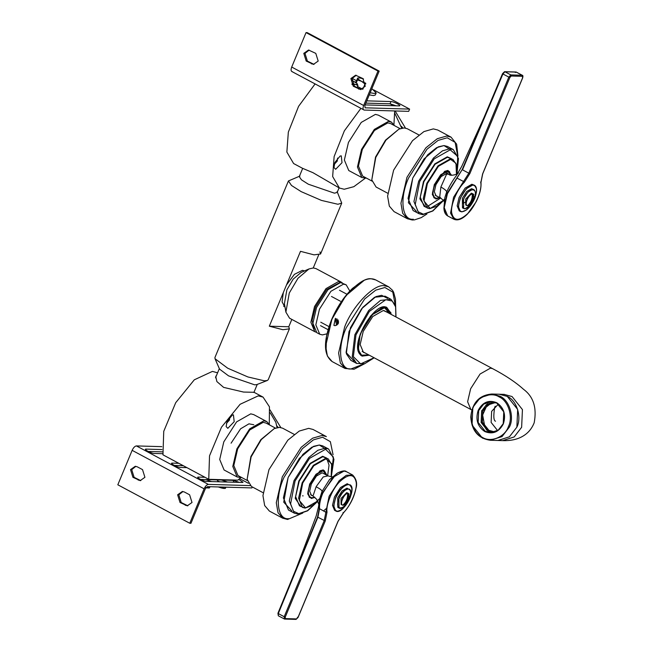 <?xml version="1.0" encoding="UTF-8"?>
<svg xmlns="http://www.w3.org/2000/svg" width="652" height="652" viewBox="0 0 652 652"><rect width="100%" height="100%" fill="white"/><g stroke="black" fill="none" stroke-linecap="round" stroke-linejoin="round"><path stroke-width="0.98" d="M304.533 270.914L302.422 270.327L294.419 274.337L286.505 284.932L300.49 251.33L314.06 254.859L320.564 253.987L319.945 251.892M291.835 319.407L288.779 326.758L289.398 328.852L282.903 329.725L269.325 326.196L283.318 292.593L282.08 301.876L285.054 307.345M288.779 326.758L269.325 326.196M318.641 255.022L313.262 267.948M289.398 328.852L268.233 379.7L267.296 380.491L264.435 380.825L247.923 376.962L227.703 368.209L215.038 358.739L214.932 357.516L288.428 180.954L299.928 176.048M337.108 191.525L341.729 203.139L337.923 204.263L321.42 200.4L301.2 191.647L291.509 185.486L288.428 180.954M283.318 292.593L286.505 284.932M267.296 380.491L256.733 384.607L254.696 384.843L228.567 375.87L219.553 369.13L215.038 358.739M339.073 187.849L337.182 192.389L334.476 193.188L308.347 184.214L301.452 179.83L299.26 176.61L302.691 168.371M314.288 330.067L312.096 320.434L315.584 306.872L326.693 289.521L339.659 282.601L326.693 289.521L315.584 306.872L312.096 320.434L314.288 330.067M342.373 282.887L338.641 281.452L325.984 288.632L314.533 306.513L310.874 322.284L314.794 331.681L316.033 332.161M341.289 282.129L316.041 268.624L313.392 267.948L308.966 268.95L297.964 278.29L289.284 293.017L285.886 312.121L289.545 318.184L314.794 331.681M308.966 268.95L301.11 272.43L293.147 279.178L286.872 289.838L284.419 303.661L285.886 312.121M227.043 421.494L232.259 415.128L233.424 414.859L234.198 421.705L227.817 428.34L226.146 426.555L227.043 421.494M226.399 423.392L229.463 420.075L229.765 417.093M217.589 372.805L212.43 371.404L194.296 379.814L175.706 402.7L163.742 431.339L162.959 454.827L208.746 479.31L237.89 480.149L240.539 477.737M208.746 479.31L209.528 455.821L221.493 427.182L240.083 404.297L258.216 395.878L263.058 397.109L269.455 406.832L269.284 423.971M269.92 425.145L266.79 421.599L253.701 414.607L250.743 413.849L236.594 421.868L223.799 441.86L219.708 459.481L224.092 469.986L237.173 476.987L241.859 477.614M253.97 392.284L243.555 392.064L223.62 387.378L216.88 381.575L215.739 376.408L216.513 375.405M266.79 421.599L263.824 420.842L249.675 428.869L236.88 448.853L232.788 466.473L237.173 476.987M275.446 428.103L266.008 423.058L263.196 422.341L249.797 429.937L237.67 448.878L233.799 465.569L237.956 475.528L247.393 480.573M334.867 162.462L333.971 167.523L335.641 169.308L342.023 162.674L341.249 155.828L340.083 156.097L334.867 162.462M337.589 158.061L337.288 161.044L334.223 164.361M393.523 105.73L389.912 103.798M360.858 108.428L344.37 130.816L334.126 156.602L332.65 176.537L339.399 188.02L344.232 189.251L353.849 186.684L365.193 178.281M393.938 124.516L394.68 110.946M366.514 178.159L361.827 177.523L348.747 170.531L344.362 160.025L348.453 142.397L361.249 122.413L375.397 114.385L378.356 115.143L391.436 122.136L394.566 125.681M339.399 188.02L312.976 172.698L302.471 168.273M361.827 177.523L357.443 167.018L361.534 149.398L374.329 129.406L388.478 121.378L391.436 122.136M372.047 181.117L362.61 176.064L358.453 166.113L362.325 149.414L374.452 130.481L387.85 122.878L390.662 123.595L400.1 128.64M302.463 168.273L293.612 163.538L286.864 152.063L288.339 132.12L298.583 106.333L315.071 83.945M270.189 412.789L275.877 422.366L277.043 427.639M394.843 113.326L401.697 128.183M180.017 502.48L177.621 494.795L182.364 491.461L184.377 491.999L189.61 494.795L192.014 502.488L187.263 505.822L180.017 502.48L181.207 502.513L187.866 505.797M182.959 491.518L178.811 494.827L181.207 502.513M132.918 477.305L130.522 469.611L135.274 466.278L137.287 466.824L142.519 469.619L144.915 477.305L140.172 480.638L132.918 477.305L134.116 477.337L140.767 480.622M135.869 466.335L131.72 469.652L134.116 477.337M162.65 453.694L154.247 453.45C151.288 453.482 142.731 448.902 146.13 449.114L161.965 449.57M145.461 449.318L146.13 449.114L145.795 449.937M162.266 451.852L148.175 451.445M186.904 467.631L180.408 467.443C177.45 467.468 168.892 462.896 172.299 463.107L178.787 463.295M171.623 463.303L172.299 463.107L171.957 463.922M183.285 465.691L174.345 465.438M238.73 479.407L243.017 482.26L242.34 482.464L206.57 481.429C203.62 481.453 195.062 476.881 198.461 477.093L204.956 477.28M239.357 482.374L233.294 480.369L200.506 479.424M197.784 477.288L198.461 477.093L198.118 477.908M252.332 486.962L251.933 487.924L207.417 486.637L205.29 488.845L190.954 523.287L189.765 523.254L204.1 488.813C205.38 486.107 206.798 484.632 208.355 484.387L250.172 485.601M161.81 446.653L136.398 445.919C134.842 446.164 133.424 447.639 132.144 450.345L117.816 484.786L189.765 523.254M239.626 478.601L248.412 483.295M315.788 53.374L318.184 61.06L313.441 64.393L306.187 61.052L303.791 53.366L308.535 50.033L315.788 53.374M309.13 50.09L304.981 53.399L307.385 61.084L314.036 64.369M362.879 78.55L365.275 86.235L360.532 89.569L353.286 86.235L350.89 78.542L355.633 75.208L362.879 78.55M356.228 75.265L352.08 78.582L354.476 86.268L361.127 89.552M396.106 105.803L390.043 103.798L365.862 103.106M366.799 100.856L390.98 101.557C393.93 101.525 402.488 106.105 399.089 105.893L365.112 104.907M399.766 105.689L399.089 105.893M379.179 71.101L364.843 105.542L365.104 107.816L409.611 109.104L408.682 111.353L364.166 110.066C362.854 109.74 362.675 108.216 363.653 105.502L377.989 71.068L379.179 71.101L307.231 32.633L306.041 32.6L291.705 67.042C290.727 69.748 290.898 71.272 292.218 71.598M377.989 71.068L306.041 32.6M364.166 110.066L291.754 71.475M409.611 109.104L373.62 89.862M356.546 80.734L352.161 78.387M357.524 86.488L362.536 89.169M365.764 83.969L365.022 83.986L361.518 81.304L365.748 83.236M361.518 81.304L357.467 79.951L357.842 78.33C357.883 78.99 359.105 79.984 361.518 81.304M357.761 78.004L358.527 77.93L357.842 78.33C358.013 77.751 359.333 77.792 361.819 78.444L363.547 78.982M355.837 82.445L357.663 78.044M356.285 82.788L357.467 79.951M362.805 89.308L365.022 83.986M356.986 83.448L357.94 85.502L355.21 84.361C357.092 84.621 357.663 84.287 356.913 83.366L351.306 79.96M352.088 83.57L355.21 84.361L351.925 84.556M357.043 87.637L357.94 85.502M225.413 488.332L225.233 488.046C225.07 488.625 223.742 488.584 221.264 487.932L225.413 488.332L225.894 487.166M218.909 486.971L221.264 487.932L218.29 486.954M209.52 487.867L209.341 487.59C209.17 488.169 207.849 488.128 205.364 487.468L209.52 487.867L210.001 486.71M354.9 81.834L355.984 82.095M371.852 88.721L376.196 92.894L374.313 93.448L370.165 92.755M360.923 89.511L358.258 88.289M376.196 92.894L375.307 95.029L373.425 95.583L369.276 94.89M218.151 481.143L219.748 481.812M221.533 480.035L227.54 482.032M234.19 482.227L232.96 480.361M205.641 479.57L211.647 481.575M218.29 481.763L217.067 479.905M331.477 296.456L340.434 301.24M320.751 322.202L328.983 326.603M326.962 333.832L322.381 334.908L319.741 334.231L315.829 324.859L319.48 309.138L330.89 291.305L343.514 284.15L346.155 284.818L349.831 291.045M319.741 334.231L316.799 332.659L312.887 323.286L316.53 307.565L327.948 289.732L340.572 282.577L346.155 284.818M269.969 409.847L280.808 427.541M278.208 427.443L276.758 425.789M395.12 110.962L405.462 128.077M402.863 127.988L401.412 126.333M326.033 449.301L319.325 445.023L313.604 446.327L299.366 458.397L288.127 477.46L283.742 502.179L291.794 510.899M274.288 428.568L260.833 439.644L250.873 456.539L247.132 479.35L251.126 456.873L261.338 439.546L274.288 428.568L279.488 427.386L282.609 428.185L294.215 434.387M263.049 492.692L251.444 486.482L247.132 479.35M282.748 518.218L269.406 511.087L264.671 505.569L262.943 495.601L268.974 469.627L287.834 440.173L299.26 431.053L308.681 428.348L313.05 429.464L326.391 436.596L322.023 435.479L312.601 438.193L301.175 447.305L282.316 476.767L276.285 502.733L278.013 512.708L282.748 518.218L287.581 519.457L302.797 513.059M312.512 495.707L311.428 495.414L309.667 491.184L311.314 484.086L316.464 476.033L322.161 472.806L324.207 473.849M450.687 149.838L443.979 145.567L438.258 146.863L424.02 158.941L412.781 178.004L408.397 202.723L416.449 211.444M398.942 129.104L385.479 140.18L375.528 157.075L371.787 179.887L375.78 157.417L385.992 140.09L398.942 129.104L404.142 127.931L407.264 128.721L418.869 134.931M387.704 193.228L376.09 187.026L371.787 179.887M407.402 218.754L394.061 211.623L389.325 206.113L387.598 196.138L393.621 170.172L412.48 140.71L423.914 131.598L433.327 128.892L437.696 130.001L451.045 137.14L446.677 136.023L437.256 138.729L425.829 147.849L406.97 177.303L400.939 203.277L402.667 213.245L407.402 218.754L412.235 219.993L414.509 219.871L421.225 217.638L426.913 214.011M437.166 196.252L436.082 195.95L434.313 191.721L435.96 184.622L441.119 176.578L446.816 173.35L448.005 173.652M516.865 427.15L517.672 409.464L507.272 396.4L499.22 394.232L507.272 396.4C516.726 400.304 521.999 417.215 516.865 427.15L509.408 436.807L497.883 440.491L509.408 436.807L516.865 427.15M333.889 325.372L335.389 318.282L338.168 323.571L335.177 325.715L333.889 325.372M360.67 355.34L361.184 355.356M386.742 307.548L386.44 307.133M387.655 298.445L381.656 295.299L375.927 296.595L361.689 308.673L350.458 327.728L346.065 352.455L354.117 361.175M337.834 319.659L336.717 320.947L337.654 324.46M336.945 318.779L335.462 320.515L336.734 325.299M386.823 312.088L383.319 310.507L372.765 316.497L363.221 331.412L360.165 344.558L363.441 352.39L365.006 352.903M338.086 323.751L337.597 322.202L338.209 320.377M338.445 323.131L338.437 321.2M435.406 198.371L434.371 198.037L432.317 194.247M444.493 171.46L447.345 170.702L449.644 171.745M451.543 175.209L447.875 170.441L444.713 171.337L434.338 184.516L432.333 194.5L435.976 199.031L439.88 197.703M444.525 199.17L436.718 206.285L430.198 208.469L423.979 201.012L427.386 183.554L438.421 166.309L450.622 159.39L455.96 163.285L456.473 174.231M419.016 213.717L413.123 210.572L408.046 198.404L412.781 178.004L427.598 154.858L436.579 147.694L443.979 145.567L447.411 146.439L453.303 149.585L449.872 148.713L442.472 150.84L433.49 158.004L418.674 181.15L413.938 201.549L419.016 213.717L422.732 214.671L432.814 210.995L443.547 200.49M309.724 497.492L307.662 493.711M319.839 470.923L322.691 470.165L324.134 470.532M326.913 475.3L323.229 469.905L320.059 470.801L309.684 483.98L307.679 493.955L311.322 498.495L314.916 497.354M320.751 497.533L312.504 505.463L305.543 507.924L299.325 500.475L302.732 483.01L313.767 465.772L325.976 458.853L331.664 463.719L331.143 476.791M294.362 513.181L288.477 510.035L283.392 497.867L288.127 477.46L302.952 454.314L311.933 447.15L319.325 445.023L322.764 445.903L328.649 449.049L325.218 448.177L317.817 450.296L308.836 457.468L294.019 480.606L289.284 501.013L294.362 513.181L298.078 514.135L307.605 510.826L317.826 501.282M503.352 423.865C498.935 432.129 492.733 434.688 484.762 431.542C477.549 426.571 475.349 419.521 478.169 410.401C482.586 402.137 488.788 399.578 496.759 402.724C503.972 407.696 506.172 414.745 503.352 423.865M498.381 404.101L491.632 411.371L491.127 422.423L497.615 430.589M495.748 431.591L493.923 431.689L488.886 430.336L482.39 422.17L482.887 411.119L487.549 405.088L494.754 402.781L496.579 402.985M493.711 401.942L486.473 404.59L481.836 410.76L481.306 422.447L488.177 431.078L492.831 432.472M492.007 432.578L488.095 431.265L481.135 422.512L481.673 410.67L492.896 401.787M503.222 423.694L498.234 430.165L490.516 432.626L485.112 431.176L478.152 422.431L478.698 410.581L483.686 404.118L491.404 401.648L496.8 403.099L503.76 411.852L503.222 423.694M396 317.002L395.642 305.837L390.972 299.317L385.087 296.171L374.59 297.239L362.748 307.385L348.991 331.526L346.334 353.743L350.8 360.303L356.685 363.449L364.704 363.702L374.183 357.809M385.829 307.239L386.261 307.671M347.508 493.458L347.581 492.945M310.58 494.672L312.74 495.83L313.319 495.129L316.171 486.62L323.229 476.954L327.972 475.862L322.267 472.814M343.539 471.062L337.866 472.822C342.243 470.76 345.087 470.369 346.391 471.657L344.052 471.054L332.887 477.394L322.781 493.173C320.319 499.236 319.235 504.469 319.537 508.862L317.883 517.272L278.298 613.573L317.565 517.052L319.252 508.56C318.918 504.094 319.977 498.878 322.422 492.904L336.31 473.857L337.866 472.822L329.464 479.627L322.047 491.388C322.015 490.328 320.034 488.796 316.106 486.783M322.781 493.173L322.047 491.388M322.047 491.38L319.676 498.837L318.469 507.02L316.204 515.928L296.138 568.821M323.49 510.981L327.084 507.835M347.516 493.303C343.71 493.694 339.17 504.591 342.569 505.186L342.716 505.178C346.22 502.268 347.85 498.356 347.597 493.434L348.396 493.458C348.641 498.372 347.011 502.293 343.506 505.202L342.919 504.974M347.866 493.091L347.622 493.686M348.396 493.458L349.415 497.052L345.813 503.784L343.368 505.21M349.187 494.102L346.701 492.61L341.029 498.503L341.094 504.428L342.716 505.178C339.366 504.575 343.84 493.833 347.597 493.434M339.016 508.006L337.834 507.37L337.736 497.753L342.113 490.915L346.954 488.169L348.127 488.796C344.753 489.326 341.681 492.521 338.91 498.381L339.016 508.006C344.15 511.592 354.99 491.347 349.146 489.057M335.756 510.948L334.582 510.32L332.504 505.341L334.435 496.995L340.499 487.525L347.198 483.727L348.38 484.354C343.71 485.088 339.456 489.505 335.617 497.623L333.677 505.968L335.756 510.948C342.879 515.83 357.809 487.924 349.782 484.713L351.738 488.014M435.234 195.217L440.939 198.265L439.725 196.92L440.891 187.002L446.4 174.597L447.468 174.011L449.081 174.508L446.922 173.35M440.891 187.002C444.729 189.227 446.669 190.865 446.702 191.924L444.9 197.401L443.906 208.184L447.076 193.448L462.186 169.61L502.382 74.263M522.48 76.333L522.309 75.29L516.278 72.087L504.941 71.761L510.842 74.915L522.17 75.241L516.099 72.022L504.55 71.687L502.553 73.652L483.931 117.686L461.681 166.48L456.376 175.624C452.961 180.025 449.733 185.453 446.702 191.924L447.435 193.717L444.208 207.621L447.663 215.918L453.906 219.251L450.556 213.106L453.58 197.263L463.548 181.5L464.273 182.373C457.052 189.251 450.182 205.967 451.714 212.935C453.711 221.272 459.122 221.435 467.932 213.4C475.161 206.692 482.203 189.976 480.809 182.853L482.594 173.929L522.586 77.849L522.48 76.333L511.217 76.007L509.872 77.482L469.872 173.562L464.273 182.373M445.593 213.88L443.906 208.184C444.085 211.982 445.34 214.565 447.663 215.918M502.92 73.961L462.512 169.83L468.821 173.204L508.821 77.123L502.92 73.961L504.941 71.761L504.012 72.144L504.941 71.761M472.17 193.848C470.182 194.483 468.429 196.439 466.913 199.708C465.699 202.984 465.805 204.997 467.223 205.73L467.37 205.714C470.874 202.805 472.504 198.893 472.252 193.978L473.05 194.003C473.295 198.917 471.665 202.829 468.16 205.739L467.574 205.51M467.248 205.739L467.37 205.714C464.02 205.119 468.486 194.377 472.252 193.978M473.05 194.003L474.069 197.597L470.467 204.329L468.022 205.755M472.521 193.628L472.276 194.223M466.979 205.633L465.748 204.972L465.683 199.047L471.355 193.147L472.969 193.872M473.8 189.593C475.699 190.922 475.854 193.905 474.265 198.534L469.864 205.812L464.737 208.819L462.488 207.915L462.39 198.29L466.767 191.452L471.608 188.705L473.8 189.593L472.781 189.333L467.94 192.079L463.564 198.917L463.67 208.542L464.68 208.803M476.392 188.55L474.436 185.249C476.156 186.26 476.84 188.518 476.473 192.022L473.499 201.101L466.604 209.887L461.869 211.859L460.41 211.484L459.236 210.857L457.158 205.877L459.089 197.532L465.153 188.061L471.852 184.263L474.436 185.249L473.034 184.891L466.335 188.697L460.271 198.159L458.332 206.513L460.41 211.484L461.812 211.843M186.439 505.316L185.249 505.276M139.349 480.133L138.159 480.1M132.144 450.345L204.1 488.813M136.398 445.919L208.355 484.387M312.618 63.888L311.42 63.855M307.385 61.084L306.187 61.052M359.708 89.063L358.518 89.031M354.476 86.268L353.286 86.235M390.98 101.557L390.043 103.798M363.653 105.502L291.705 67.042M288.665 518.69C277.206 520.206 274.647 497.46 283.995 477.346L302.316 448.723L313.425 439.872L322.569 437.239L330.36 441.681L333.066 454.762M326.31 474.175L324.297 470.711L322.862 470.345L316.016 474.232L309.814 483.906L307.834 492.439L309.961 497.533L311.395 497.9M311.778 497.737C307.825 496.751 307.312 492.195 310.238 484.053L316.301 474.583L323.001 470.785L326.432 475.039M413.319 219.235C401.86 220.743 399.293 198.004 408.649 177.882L426.97 149.267L438.071 140.408L447.223 137.776L455.112 142.38L457.696 155.877M450.964 174.72L448.951 171.248L447.517 170.889L440.662 174.769L434.468 184.451L432.488 192.984L434.615 198.069L436.049 198.436M439.399 197.442L436.432 198.273C432.48 197.295 431.966 192.731 434.892 184.597L440.956 175.127L447.655 171.329L451.029 175.143M502.651 440.622L514.183 436.946L521.633 427.288L522.439 409.595L512.048 396.538L503.988 394.37L491.828 394.02C479.171 395.12 472.154 402.806 470.768 417.068C471.771 430.874 478.34 438.609 490.491 440.271L502.024 436.587L509.473 426.938C514.607 417.003 509.334 400.092 499.88 396.18L491.828 394.02L480.296 397.696L472.847 407.353L472.04 425.047L482.431 438.111L490.491 440.271L502.651 440.622C511.144 440.891 518.153 439.244 523.695 435.683C528.47 432.667 531.967 428.364 534.184 422.757C536.995 407.777 533.434 396.62 523.499 389.285C515.903 382.39 505.626 375.519 492.667 368.682L490.483 368.119L480.059 374.036L470.63 388.763L467.614 401.746L470.85 409.489L362.145 351.379M332.129 361.567L327.385 356.049L325.666 346.082L331.689 320.108C339.333 299.341 361.167 276.635 371.395 278.828L375.764 279.944C372.047 278.045 367.541 278.477 362.219 281.216L352.504 288.371C343.914 296.676 336.905 307.198 331.469 319.928C323.294 341.183 323.514 355.063 332.129 361.567L345.079 368.486L354.069 369.228L364.59 363.743M363.857 280.596L345.813 295.739L331.534 319.904L326.489 336.432L326.057 351.298M395.609 305.723L395.479 299.121L393.612 292.218L392.488 290.279L388.714 286.864L384.346 285.755C374.118 283.563 352.284 306.261 344.639 327.035L338.616 353.001L340.344 362.977L345.079 368.486M387.695 312.561L385.902 307.988L387.753 312.593M360.002 354.354L361.216 354.525M390.483 314.044L389.823 311.591L386.848 307.98L384.321 307.337L372.088 314.354M358.706 339.39L358.152 349.619L361.599 355.201L364.126 355.853M363.889 363.946L350.988 368.959C339.537 370.475 336.97 347.736 346.326 327.614L364.647 298.999L375.748 290.14L384.9 287.508L392.789 292.104L395.365 305.609M368.551 354.802L364.509 355.69C357.777 356.579 356.261 343.205 361.77 331.363L372.545 314.533L384.46 307.777L390.369 313.987M456.816 174.035L457.753 156.431L450.214 149.813L434.199 158.892L419.725 181.509L415.251 204.418L418.062 211.753L423.409 214.198L432.61 210.922L443.49 200.409L429.839 208.664L424.118 206.374L420.279 197.181L423.857 181.761L435.055 164.271L447.435 157.254L452.985 159.487L450.385 158.827L438.014 165.852L426.815 183.342L423.238 198.762L427.068 207.955L429.668 208.616M451.428 158.664L447.296 156.814L434.77 163.913L423.441 181.615L419.88 198.884L425.52 207.124M317.72 501.062L305.185 508.12L299.464 505.838L295.625 496.645L299.203 481.225L310.401 463.735L322.781 456.71L328.331 458.951L325.739 458.291L313.359 465.308L302.161 482.798L298.583 498.218L302.422 507.411L305.014 508.071M326.774 458.12L322.642 456.27L310.116 463.376L298.787 481.078L295.226 498.348L300.865 506.58M317.777 501.184L307.426 510.728L298.755 513.654L293.408 511.217L290.596 503.874L295.071 480.972L309.553 458.348L325.56 449.269L333.392 457.036L331.175 476.791L332.153 465.447L328.331 458.951M499.171 396.921C508.291 400.687 513.377 416.995 508.421 426.579C505.047 437.003 490.712 442.92 482.35 437.345C473.23 433.58 468.144 417.272 473.099 407.696C476.473 397.272 490.809 391.347 499.171 396.921M390.972 299.317L380.483 300.385L368.641 310.531L354.884 334.68L352.227 356.888L356.685 363.449M380.344 307.931L387.003 307.687L390.328 312.577L390.621 314.125M391.127 314.394L390.784 312.487L383.246 307.002L370.564 316L360.189 334.215L358.184 350.98L361.966 356.131L369.309 355.201M368.804 354.933L361.444 355.495C347.182 346.84 375.691 299.325 387.003 307.687M395.878 316.937L395.601 306.807L392.251 301.053L385.829 299.7L369.407 311.354L355.968 334.949L353.368 356.66L360.629 363.897L374.061 357.744M297.972 617.46L337.964 521.372L343.563 512.562C350.784 505.691 357.663 488.976 356.122 482.007C354.126 473.662 348.722 473.507 339.904 481.543C332.675 488.25 325.633 504.966 327.027 512.089L325.25 521.005L285.25 617.094L285.356 618.601L296.619 618.927L297.711 617.118L297.972 617.46M319.252 508.56L325.87 512.252L329.105 496.286L339.195 480.646L346.342 475.292L352.626 474.99C356.351 478.902 357.467 483.336 355.984 488.291C354.134 497.419 349.977 505.577 343.514 512.782L338.07 521.339L298.078 617.428L296.073 619.4L284.533 619.066L278.322 615.798L278.298 613.573L284.199 616.727L324.199 520.646L325.87 512.252L327.027 512.089M342.976 512.741L343.563 512.562L342.976 512.741M317.565 517.052L325.25 521.005M285.356 618.601L284.353 619.001L284.199 616.727L285.25 617.094M296.619 618.927L295.69 619.327M349.415 497.052L348.315 493.328M348.201 489.016C351.012 489.717 351.379 492.961 349.293 498.747C344.435 511.111 333.702 510.801 339.121 498.454C341.852 492.684 344.875 489.538 348.201 489.016M348.445 484.575C352.357 485.544 352.871 490.051 349.977 498.104C346.179 506.123 341.974 510.5 337.353 511.225C333.441 510.255 332.927 505.748 335.829 497.696C339.619 489.668 343.832 485.3 348.445 484.575M480.654 181.989L480.809 182.853M462.186 169.61L447.435 193.717M456.848 178.012L463.548 181.5L468.821 173.204L469.872 173.562M509.872 77.482L508.821 77.123L510.842 74.915L511.217 76.007M515.284 72.47L516.27 72.087M473.833 194.638L473.213 193.97L474.069 197.597M464.876 208.721C462.056 208.021 461.689 204.777 463.776 198.99C468.641 186.627 479.375 186.937 473.947 199.284C471.217 205.054 468.193 208.2 464.876 208.721M462.007 211.761C458.095 210.792 457.582 206.285 460.483 198.232C464.273 190.213 468.478 185.836 473.099 185.111C477.011 186.081 477.525 190.596 474.632 198.64C470.834 206.668 466.628 211.044 462.007 211.761M341.729 203.139L320.564 253.987M215.51 377.81L219.333 368.625M253.881 392.504L257.255 384.403M304.158 271.077L302.789 270.352M284.989 306.937L283.62 306.204M263.058 397.109L254.198 392.374M225.323 488.372L224.549 488.446M209.422 487.916L208.656 487.989M231.085 443.189L240.588 428.812L248.966 423.833L253.791 424.745M309.146 497.093L311.509 497.924L314.598 497.077M323.482 470.271L324.297 470.711L326.522 475.088M303.123 495.879L302.569 495.846M451.045 137.14L456.653 144.206L457.932 155.999M433.8 197.637L436.164 198.469L439.481 197.491M451.127 175.152L448.951 171.248L448.136 170.816M432.741 195.307L433.197 195.184M445.976 172.568L445.618 171.231M447.027 173.13L447.19 170.889M495.496 421.225L495.504 421.233C493.597 420.532 493.319 415.919 494.681 407.394L495.243 406.188M492.667 368.682L383.971 310.564M503.988 394.37L504.518 394.395M471.812 410.01L470.85 409.489M388.714 286.864L375.764 279.944M386.848 307.98L385.21 307.1M368.665 354.859L361.599 355.201L359.961 354.329M346.97 294.248L339.472 290.246M328.029 329.667L320.539 325.666M452.985 159.487L456.587 164.866L456.506 174.214M426.595 207.002L440.605 198.086M453.303 149.585L458.462 158.526L456.946 173.962M327.646 475.683L329.048 465.112L326.709 458.389M328.649 449.049L333.946 459.244L331.273 476.799M486.865 430.271L484.958 427.41L482.635 414.99L487.623 403.8M333.115 476.588C333.148 477.109 331.436 476.873 327.972 475.862M346.391 471.657L352.626 474.99M296.147 568.805L277.931 613.271L278.322 615.798M312.74 495.83L316.668 499.285L318.698 504.102M345.813 503.784L343.457 505.227M444.395 202.136C444.851 201.875 443.694 200.588 440.939 198.265M453.906 219.251C457.753 220.914 462.268 219.186 467.451 214.06L476.131 201.818C479.766 194.516 481.388 188.045 480.98 182.421L482.7 173.897L522.692 77.816C523.083 76.137 522.953 75.298 522.309 75.29M458.413 172.739C458.715 174.027 450.385 176.513 449.081 174.508M468.103 205.763L470.467 204.329M463.539 203.082L466.253 201.778"/></g></svg>
